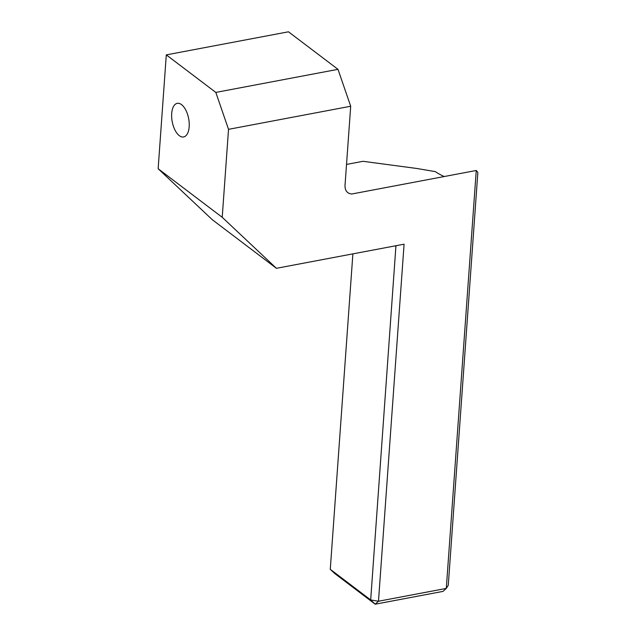 <?xml version="1.0" encoding="UTF-8"?>
<svg xmlns="http://www.w3.org/2000/svg" width="636" height="636" viewBox="0 0 636 636"><rect width="100%" height="100%" fill="white"/><g stroke="black" fill="none" stroke-linecap="round" stroke-linejoin="round"><path stroke-width="0.95" d="M346.525 164.422L363.021 161.306L416.858 168.484L435.302 171.625A125.427 61.326 79.3 0 0 444.294 176.522M181.546 104.63A17.1 8.363 79.3 0 1 189.178 122.764A17.1 8.363 79.3 0 1 183.605 136.955A17.1 8.363 79.3 0 1 179.32 135.675A17.1 8.363 79.3 0 1 171.688 117.533A17.1 8.363 79.3 0 1 177.253 103.342A17.1 8.363 79.3 0 1 181.546 104.63M166.298 54.879L288.466 31.8L337.986 69.332L215.819 92.419L228.523 129.331L222.218 217.297L158.141 168.723L166.298 54.879L215.819 92.419M337.986 69.332L350.698 106.244L345.141 183.709C344.45 189.878 346.62 193.312 351.636 194.028L476.253 170.48L477.859 172.412L448.269 585.295L446.289 588.419L476.253 170.48M352.885 253.859L330.275 569.315L370.685 599.947L378.484 601.235L446.289 588.419L443.006 591.393L375.2 604.2L378.484 601.235L404.083 244.192L276.414 268.312L212.329 219.738L158.141 168.723M350.698 106.244L228.523 129.331M276.414 268.312L222.218 217.297M395.95 245.727L370.685 599.947L375.2 604.2L334.79 573.569L330.275 569.315M396.021 246.53L395.163 245.878"/></g></svg>
